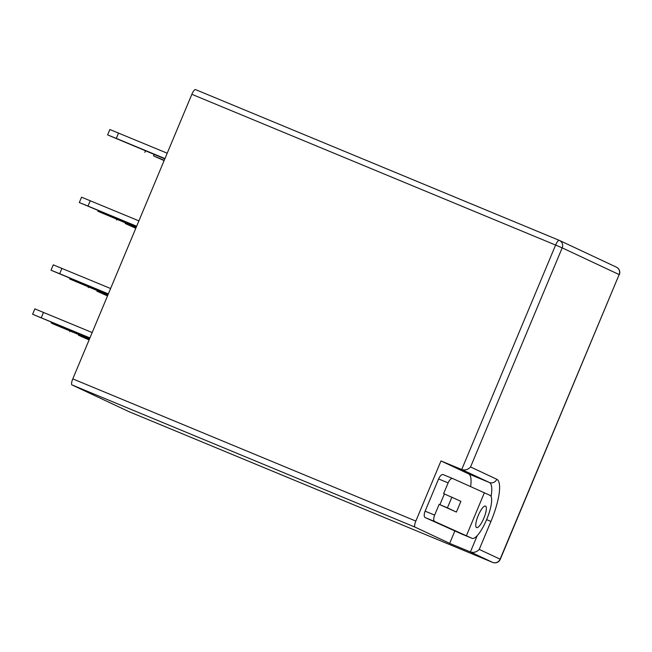 <?xml version="1.0" encoding="UTF-8"?>
<svg xmlns="http://www.w3.org/2000/svg" width="652" height="652" viewBox="0 0 652 652"><rect width="100%" height="100%" fill="white"/><g stroke="black" fill="none" stroke-linecap="round" stroke-linejoin="round"><path stroke-width="0.98" d="M476.563 527.582A11.638 3.113 112.5 0 0 476.596 527.598A11.638 3.113 112.5 0 0 483.898 518.104A11.638 3.113 112.5 0 0 485.544 506.107A11.638 3.113 112.5 0 0 485.512 506.091A11.638 3.113 112.5 0 0 478.201 515.585A11.638 3.113 112.5 0 0 476.563 527.582M51.484 322.324L51.206 322.976L54.026 324.305L89.454 339.081M51.206 322.976L89.577 338.787M79.935 335.038L62.796 327.834L79.984 334.916M107.873 295.046L69.625 278.95L107.996 294.753M95.534 289.684L81.215 283.807L95.534 289.684M136.17 227.385L97.93 211.289L136.292 227.1M123.839 222.03L109.512 216.146L123.839 222.03M78.729 334.631L78.484 335.209L89.21 339.651M78.484 335.209L89.088 339.945M89.128 339.847L82.478 337.019L89.169 339.749M97.148 290.605L96.903 291.175L107.629 295.625M96.903 291.175L107.507 295.91M107.547 295.821L100.897 292.984L107.588 295.715M125.453 222.943L125.208 223.522L135.934 227.964M125.208 223.522L135.812 228.257M135.852 228.159L129.194 225.323L135.893 228.053M154.116 154.418L153.513 155.861L164.231 160.31M153.513 155.861L164.117 160.596M164.149 160.506L157.499 157.67L164.198 160.4M69.903 278.29L69.625 278.95M98.199 210.637L97.93 211.289M70.09 331.053L69.813 331.705M88.509 287.019L88.232 287.679M116.814 219.365L116.537 220.017M145.477 150.84L144.842 152.364M492.692 562.415A5.819 1.557 112.5 0 0 492.716 562.423A5.819 5.819 0 0 0 500.288 559.277L500.1 559.18A5.819 5.607 -64.9 0 1 492.676 562.407A5.819 1.557 112.5 0 0 492.692 562.415L128.933 411.64A5.819 1.557 -67.5 0 1 128.933 411.64A5.819 1.557 -67.5 0 1 128.917 411.632L492.676 562.407L470.402 551.959C473.759 552.953 476.702 552.097 479.236 549.4L500.1 559.18L619.147 274.59L562.195 247.874L470.557 466.954L496.775 479.261A40.75 10.888 -67.5 0 1 490.923 521.478L479.236 549.4M470.597 486.547A34.923 9.332 112.5 0 0 468.617 473.89L440.988 460.931L415.829 521.07A5.819 1.557 112.5 0 0 414.998 527.101L71.964 384.916L128.917 411.632M71.964 384.916A5.819 1.557 -67.5 0 1 72.796 378.885L415.829 521.07M440.988 460.931L461.714 469.522L555.61 245.062L191.851 94.295L72.796 378.885M191.851 94.295A5.819 1.557 -67.5 0 1 195.486 89.577A5.819 1.557 -67.5 0 1 195.502 89.585L559.229 240.343M414.998 527.101L449.676 543.369L454.9 530.867M449.676 543.369L470.402 551.959L477.231 535.634M434.721 521.502L472.064 538.324A23.285 6.218 112.5 0 0 472.138 538.356A23.285 6.218 112.5 0 0 486.742 519.359A23.285 6.218 112.5 0 0 490.035 495.365L452.692 478.544A5.819 2.535 112.4 0 0 452.659 478.527A5.819 2.535 112.4 0 0 448.128 482.879L443.637 493.613L460.891 501.331L456.4 512.073L439.146 504.355L434.648 515.096A5.819 2.535 112.4 0 0 434.721 521.502L425.185 517.574L461.706 534.029A23.285 6.218 112.5 0 0 461.771 534.061A23.285 6.218 112.5 0 0 461.844 534.086M484.395 492.725L466.424 535.675M448.128 482.879L438.592 478.951L425.12 511.168L434.648 515.096M439.146 504.355L439.913 504.672L444.403 493.931M425.185 517.574A5.819 2.535 -67.6 0 1 425.12 511.168M438.592 478.951A5.819 2.535 -67.6 0 1 443.124 474.607A5.819 2.535 -67.6 0 1 443.156 474.615L452.627 478.519M451.901 497.117L447.411 507.859L456.4 512.073M447.411 507.859L439.913 504.672M468.617 473.89L489.35 482.48L461.714 469.522C465.072 470.516 468.022 469.66 470.557 466.954M89.813 338.209L32.6 314.248L34.849 308.877L92.185 332.553M50.685 321.884L64.214 327.451L50.726 321.778M32.6 314.248L89.935 337.923M43.521 312.381L41.272 317.752M60.123 325.902L59.878 326.481M108.232 294.182L51.019 270.221L53.268 264.851L110.604 288.518M79.462 282.145L63.676 275.527L79.503 282.047M61.94 268.347L59.691 273.718L108.354 293.889M59.691 273.718L51.019 270.221M136.537 226.521L79.324 202.56L81.565 197.189L138.9 220.865M107.767 214.492L91.981 207.866L107.808 214.394M90.237 200.694L87.996 206.065L136.659 226.236M87.996 206.065L79.324 202.56M164.834 158.868L107.621 134.907L109.87 129.536L167.205 153.204M136.072 146.83L120.278 140.213L136.113 146.733M118.542 133.032L116.292 138.403L164.956 158.575M116.292 138.403L107.621 134.907M78.542 281.876L78.297 282.446M106.838 214.215L106.602 214.793M491.095 496.555A34.923 9.332 112.5 0 0 489.35 482.48A5.819 5.607 -64.9 0 0 496.775 479.261M472.064 538.324L461.706 534.029M619.335 274.688A5.819 5.819 0 0 0 616.442 267.173A5.819 5.607 -64.9 0 1 619.147 274.59L500.288 559.277M486.637 519.628L490.923 521.478M616.442 267.173L559.489 240.458A5.819 5.819 0 0 0 559.245 240.352A5.819 1.557 112.5 0 0 559.245 240.352A5.819 1.557 112.5 0 0 555.61 245.062L562.195 247.874A5.819 5.607 -64.9 0 0 559.261 240.36L195.486 89.577M472.138 538.356L461.771 534.061M443.124 474.607L452.659 478.527"/></g></svg>

